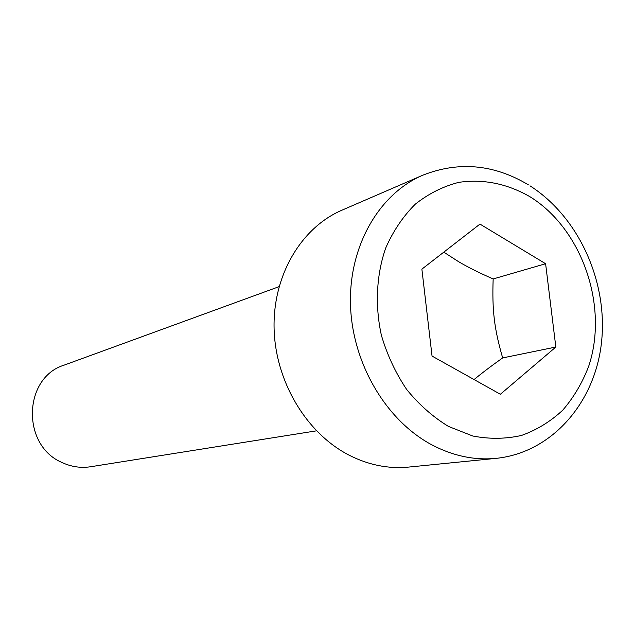 <?xml version="1.0" encoding="UTF-8"?>
<svg xmlns="http://www.w3.org/2000/svg" width="634" height="634" viewBox="0 0 634 634"><rect width="100%" height="100%" fill="white"/><g stroke="black" fill="none" stroke-linecap="round" stroke-linejoin="round"><path stroke-width="0.95" d="M316.469 430.835L90.583 466.751C80.764 468.249 71.222 466.822 61.974 462.487C21.231 445.33 23.165 377.587 64.208 365.105L279.063 286.663M496.089 458.366L408.558 467.092C388.341 469.025 368.457 465.023 348.922 455.077C306.254 433.077 275.259 381.232 274.086 328.309C272.858 275.354 301.19 227.677 341.908 210.203L422.632 175.269C379.053 193.949 348.795 246.158 350.483 304.621C352.108 363.044 385.955 420.516 432 444.933C453.088 455.965 474.446 460.442 496.089 458.366C552.095 452.652 595.223 402.336 601.531 342.138C608.014 281.892 578.89 217.105 530 185.833M474.081 379.56C481.642 373.275 491.168 366.064 502.659 357.917C494.219 328.689 492.032 310.343 493.165 278.952C479.296 272.897 467.734 267.12 458.469 261.604L443.8 252.15M502.659 357.917L555.836 347.036L500.377 394.253L432.047 356.07L421.879 269.141L479.97 224.087L545.605 263.728L555.836 347.036M493.165 278.952L545.605 263.728M529.913 196.691C507.002 183.575 483.274 178.796 458.739 182.362C442.984 186.444 428.481 193.727 415.222 204.227C403.026 216.424 393.175 231.045 385.678 248.092C376.398 274.926 374.845 305.398 381.383 335.275C387.144 354.85 395.553 372.887 406.616 389.395C418.947 404.563 432.887 416.903 448.436 426.413L472.726 435.994C489.408 439.227 505.686 439.037 521.568 435.423C536.839 429.931 550.558 421.523 562.723 410.19C573.722 397.439 582.384 382.77 588.732 366.167C608.759 306.159 582.171 228.945 529.913 196.691M528.328 184.795C493.838 164.214 458.604 161.044 422.632 175.269"/></g></svg>
